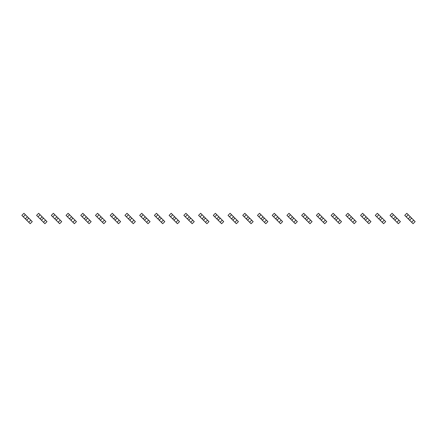 <?xml version="1.0" encoding="UTF-8"?>
<svg xmlns="http://www.w3.org/2000/svg" width="437" height="437" viewBox="0 0 437 437"><rect width="100%" height="100%" fill="white"/><g stroke="black" fill="none" stroke-linecap="round" stroke-linejoin="round"><path stroke-width="0.66" d="M25.39 214.753L23.308 216.834L21.85 215.375L23.931 213.294L27.056 216.419L27.056 217.145L25.701 218.5L24.975 218.5L30.18 223.706L32.262 221.625L30.803 220.166L28.722 222.247M23.308 216.834L24.975 218.5M27.056 216.419L29.137 218.5L28.41 218.5L27.056 219.855L27.056 220.581M29.137 218.5L30.803 220.166M40.117 214.753L38.035 216.834L36.577 215.375L38.658 213.294L40.117 214.753L41.783 216.419L41.783 217.145L40.428 218.5L39.701 218.5L41.783 220.581L44.907 223.706L46.988 221.625L45.53 220.166L43.449 222.247M38.035 216.834L39.701 218.5M41.783 216.419L43.864 218.5L43.137 218.5L41.783 219.855L41.783 220.581M43.864 218.5L45.53 220.166M54.844 214.753L52.762 216.834L51.304 215.375L53.385 213.294L54.844 214.753L56.51 216.419L56.51 217.145L55.155 218.5L54.428 218.5L59.634 223.706L61.715 221.625L60.257 220.166L58.176 222.247M52.762 216.834L54.428 218.5M56.51 216.419L58.591 218.5L57.864 218.5L56.51 219.855L56.51 220.581M58.591 218.5L60.257 220.166M69.57 214.753L67.489 216.834L66.031 215.375L68.112 213.294L69.57 214.753L71.236 216.419L71.236 217.145L69.882 218.5L69.155 218.5L74.361 223.706L76.442 221.625L74.984 220.166L72.903 222.247M67.489 216.834L69.155 218.5M71.236 216.419L73.318 218.5L72.591 218.5L71.236 219.855L71.236 220.581M73.318 218.5L74.984 220.166M84.297 214.753L82.216 216.834L80.758 215.375L82.839 213.294L85.963 216.419L85.963 217.145L84.609 218.5L83.882 218.5L87.629 222.247L89.088 223.706L91.169 221.625L89.711 220.166L87.629 222.247M82.216 216.834L83.882 218.5M85.963 216.419L88.045 218.5L87.318 218.5L85.963 219.855L85.963 220.581M88.045 218.5L89.711 220.166M99.024 214.753L96.938 216.834L95.485 215.375L97.566 213.294L100.69 216.419L100.69 217.145L99.336 218.5L98.604 218.5L103.815 223.706L105.896 221.625L104.438 220.166L102.356 222.247M96.938 216.834L98.604 218.5M100.69 216.419L102.771 218.5L102.045 218.5L100.69 219.855L100.69 220.581M102.771 218.5L104.438 220.166M113.751 214.753L111.664 216.834L110.206 215.375L112.293 213.294L115.417 216.419L115.417 217.145L114.062 218.5L113.33 218.5L118.542 223.706L120.623 221.625L119.164 220.166L117.083 222.247M111.664 216.834L113.33 218.5M115.417 216.419L117.498 218.5L116.766 218.5L115.417 219.855L115.417 220.581M117.498 218.5L119.164 220.166M128.478 214.753L126.391 216.834L124.933 215.375L127.02 213.294L130.144 216.419L130.144 217.145L128.789 218.5L128.057 218.5L133.263 223.706L135.35 221.625L133.891 220.166L131.81 222.247M126.391 216.834L128.057 218.5M130.144 216.419L132.225 218.5L131.493 218.5L130.144 219.855L130.144 220.581M132.225 218.5L133.891 220.166M143.199 214.753L141.118 216.834L139.66 215.375L141.746 213.294L144.865 216.419L144.865 217.145L143.516 218.5L142.784 218.5L147.99 223.706L150.077 221.625L148.618 220.166L146.532 222.247M141.118 216.834L142.784 218.5M144.865 216.419L146.952 218.5L146.22 218.5L144.865 219.855L144.865 220.581M146.952 218.5L148.618 220.166M157.926 214.753L155.845 216.834L154.387 215.375L156.468 213.294L157.926 214.753L159.592 216.419L159.592 217.145L158.243 218.5L157.511 218.5L162.717 223.706L164.804 221.625L163.345 220.166L161.258 222.247M155.845 216.834L157.511 218.5M159.592 216.419L161.679 218.5L160.947 218.5L159.592 219.855L159.592 220.581M161.679 218.5L163.345 220.166M172.653 214.753L170.572 216.834L169.114 215.375L171.195 213.294L172.653 214.753L174.319 216.419L174.319 217.145L172.965 218.5L172.238 218.5L177.444 223.706L179.525 221.625L178.072 220.166L175.985 222.247M170.572 216.834L172.238 218.5M174.319 216.419L176.406 218.5L175.674 218.5L174.319 219.855L174.319 220.581M176.406 218.5L178.072 220.166M187.38 214.753L185.299 216.834L183.84 215.375L185.922 213.294L189.046 216.419L189.046 217.145L187.692 218.5L186.965 218.5L192.171 223.706L194.252 221.625L192.793 220.166L190.712 222.247M185.299 216.834L186.965 218.5M189.046 216.419L191.127 218.5L190.401 218.5L189.046 219.855L189.046 220.581M191.127 218.5L192.793 220.166M202.107 214.753L200.026 216.834L198.567 215.375L200.649 213.294L203.773 216.419L203.773 217.145L202.418 218.5L201.692 218.5L205.439 222.247L206.898 223.706L208.979 221.625L207.52 220.166L205.439 222.247M200.026 216.834L201.692 218.5M203.773 216.419L205.854 218.5L205.128 218.5L203.773 219.855L203.773 220.581M205.854 218.5L207.52 220.166M216.834 214.753L214.753 216.834L213.294 215.375L215.375 213.294L216.834 214.753L218.5 216.419L218.5 217.145L217.145 218.5L216.419 218.5L221.625 223.706L223.706 221.625L222.247 220.166L220.166 222.247M214.753 216.834L216.419 218.5M218.5 216.419L220.581 218.5L219.855 218.5L218.5 219.855L218.5 220.581M220.581 218.5L222.247 220.166M231.561 214.753L229.48 216.834L228.021 215.375L230.102 213.294L231.561 214.753L233.227 216.419L233.227 217.145L231.872 218.5L231.146 218.5L236.351 223.706L238.433 221.625L236.974 220.166L234.893 222.247M229.48 216.834L231.146 218.5M233.227 216.419L235.308 218.5L234.582 218.5L233.227 219.855L233.227 220.581M235.308 218.5L236.974 220.166M246.288 214.753L244.207 216.834L242.748 215.375L244.829 213.294L246.288 214.753L247.954 216.419L247.954 217.145L246.599 218.5L245.873 218.5L251.078 223.706L253.16 221.625L251.701 220.166L249.62 222.247M244.207 216.834L245.873 218.5M247.954 216.419L250.035 218.5L249.308 218.5L247.954 219.855L247.954 220.581M250.035 218.5L251.701 220.166M261.015 214.753L258.928 216.834L257.475 215.375L259.556 213.294L262.681 216.419L262.681 217.145L261.326 218.5L260.594 218.5L265.805 223.706L267.886 221.625L266.428 220.166L264.347 222.247M258.928 216.834L260.594 218.5M262.681 216.419L264.762 218.5L264.035 218.5L262.681 219.855L262.681 220.581M264.762 218.5L266.428 220.166M275.742 214.753L273.655 216.834L272.196 215.375L274.283 213.294L277.408 216.419L277.408 217.145L276.053 218.5L275.321 218.5L280.532 223.706L282.613 221.625L281.155 220.166L279.074 222.247M273.655 216.834L275.321 218.5M277.408 216.419L279.489 218.5L278.757 218.5L277.408 219.855L277.408 220.581M279.489 218.5L281.155 220.166M290.468 214.753L288.382 216.834L286.923 215.375L289.01 213.294L292.135 216.419L292.135 217.145L290.78 218.5L290.048 218.5L295.254 223.706L297.34 221.625L295.882 220.166L293.801 222.247M288.382 216.834L290.048 218.5M292.135 216.419L294.216 218.5L293.484 218.5L292.135 219.855L292.135 220.581M294.216 218.5L295.882 220.166M305.19 214.753L303.109 216.834L301.65 215.375L303.737 213.294L306.856 216.419L306.856 217.145L305.507 218.5L304.775 218.5L309.98 223.706L312.067 221.625L310.609 220.166L308.522 222.247M303.109 216.834L304.775 218.5M306.856 216.419L308.943 218.5L308.211 218.5L306.856 219.855L306.856 220.581M308.943 218.5L310.609 220.166M319.917 214.753L317.836 216.834L316.377 215.375L318.458 213.294L321.583 216.419L321.583 217.145L320.234 218.5L319.502 218.5L324.707 223.706L326.794 221.625L325.336 220.166L323.249 222.247M317.836 216.834L319.502 218.5M321.583 216.419L323.67 218.5L322.938 218.5L321.583 219.855L321.583 220.581M323.67 218.5L325.336 220.166M334.644 214.753L332.562 216.834L331.104 215.375L333.185 213.294L336.31 216.419L336.31 217.145L334.955 218.5L334.229 218.5L339.434 223.706L341.516 221.625L340.062 220.166L337.976 222.247M332.562 216.834L334.229 218.5M336.31 216.419L338.396 218.5L337.664 218.5L336.31 219.855L336.31 220.581M338.396 218.5L340.062 220.166M349.371 214.753L347.289 216.834L345.831 215.375L347.912 213.294L349.371 214.753L351.037 216.419L351.037 217.145L349.682 218.5L348.955 218.5L354.161 223.706L356.242 221.625L354.784 220.166L352.703 222.247M347.289 216.834L348.955 218.5M351.037 216.419L353.118 218.5L352.391 218.5L351.037 219.855L351.037 220.581M353.118 218.5L354.784 220.166M364.097 214.753L362.016 216.834L360.558 215.375L362.639 213.294L365.764 216.419L365.764 217.145L364.409 218.5L363.682 218.5L368.888 223.706L370.969 221.625L369.511 220.166L367.43 222.247M362.016 216.834L363.682 218.5M365.764 216.419L367.845 218.5L367.118 218.5L365.764 219.855L365.764 220.581M367.845 218.5L369.511 220.166M378.824 214.753L376.743 216.834L375.285 215.375L377.366 213.294L380.49 216.419L380.49 217.145L379.136 218.5L378.409 218.5L380.49 220.581L383.615 223.706L385.696 221.625L384.238 220.166L382.156 222.247M376.743 216.834L378.409 218.5M380.49 216.419L382.572 218.5L381.845 218.5L380.49 219.855L380.49 220.581M382.572 218.5L384.238 220.166M393.551 214.753L391.47 216.834L390.012 215.375L392.093 213.294L393.551 214.753L395.217 216.419L395.217 217.145L393.863 218.5L393.136 218.5L398.342 223.706L400.423 221.625L398.965 220.166L396.883 222.247M391.47 216.834L393.136 218.5M395.217 216.419L397.299 218.5L396.572 218.5L395.217 219.855L395.217 220.581M397.299 218.5L398.965 220.166M408.278 214.753L406.197 216.834L404.738 215.375L406.82 213.294L409.944 216.419L409.944 217.145L408.59 218.5L407.863 218.5L413.069 223.706L415.15 221.625L413.692 220.166L411.61 222.247M406.197 216.834L407.863 218.5M409.944 216.419L412.025 218.5L411.299 218.5L409.944 219.855L409.944 220.581M412.025 218.5L413.692 220.166"/></g></svg>
